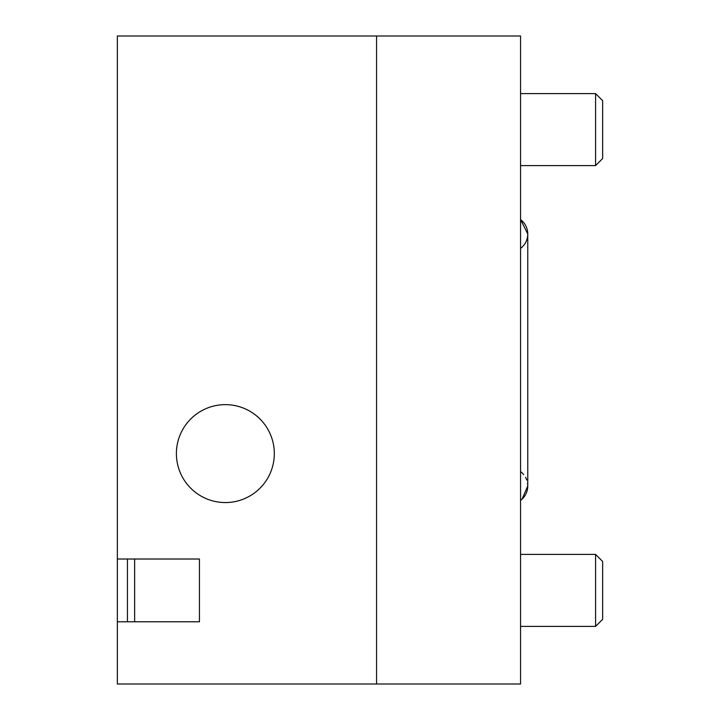 <?xml version="1.0" encoding="UTF-8"?>
<svg xmlns="http://www.w3.org/2000/svg" width="720" height="720" viewBox="0 0 720 720"><rect width="100%" height="100%" fill="white"/><g stroke="black" fill="none" stroke-linecap="round" stroke-linejoin="round"><path stroke-width="1.08" d="M595.575 165.6L595.575 93.6L602.64 100.665L602.64 158.535L595.575 165.6L520.56 165.6M595.575 626.4L595.575 554.4L602.64 561.465L602.64 619.335L595.575 626.4L520.56 626.4M117.36 559.017L117.36 36L376.56 36L376.56 684L520.56 684L520.56 36L376.56 36L376.56 684L117.36 684L117.36 559.017L199.44 559.017L199.44 621.783L199.44 559.017M127.44 559.017L127.44 621.783M127.44 618.714L127.44 590.4M527.544 483.237A18 18 0 0 1 520.56 500.4L522.081 499.122L527.76 486L527.76 234L520.56 219.6A18 18 0 0 1 520.56 248.4M526.734 479.997A18 18 0 0 0 525.537 477.333M523.674 474.579A18 18 0 0 0 520.56 471.6M225.36 404.64A48.96 48.96 0 0 1 267.759 478.08A48.96 48.96 0 0 1 182.961 478.08A48.96 48.96 0 0 1 225.36 404.64M117.36 621.783L199.44 621.783M134.64 559.017L134.64 621.783M595.575 93.6L520.56 93.6M595.575 554.4L520.56 554.4"/></g></svg>
